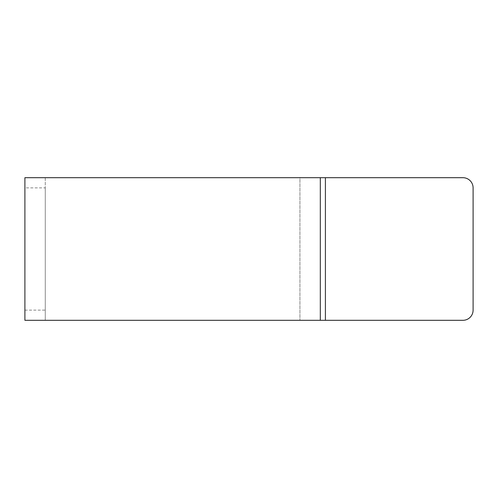 <?xml version="1.0" encoding="UTF-8"?>
<svg xmlns="http://www.w3.org/2000/svg" width="498" height="498" viewBox="0 0 498 498"><rect width="100%" height="100%" fill="white"/><g stroke="black" fill="none" stroke-linecap="round" stroke-linejoin="round"><path stroke-width="0.37" stroke-dasharray="2.49 1.87" d="M24.9 177.693L45.274 177.693L24.9 177.693L24.9 187.883L45.274 187.883L45.274 177.693L462.916 177.693A10.184 10.184 0 0 1 473.1 187.883L473.1 310.117A10.184 10.184 0 0 1 462.916 320.307L299.933 320.307L320.307 320.307L320.307 177.693L299.933 177.693L299.933 320.307L320.307 320.307M45.274 177.693L45.274 320.307L299.933 320.307L299.933 177.693L320.307 177.693M45.274 320.307L24.9 320.307L45.274 320.307L45.274 187.883M24.9 187.883L24.9 320.307M325.399 177.693L325.399 320.307M24.9 310.117L45.274 310.117"/><path stroke-width="0.75" d="M462.916 320.307A10.184 10.184 0 0 0 473.1 310.117L473.1 187.883A10.184 10.184 0 0 0 462.916 177.693L320.307 177.693L320.307 320.307L462.916 320.307M320.307 320.307L24.9 320.307L24.9 177.693L320.307 177.693M325.399 177.693L325.399 320.307"/></g></svg>
